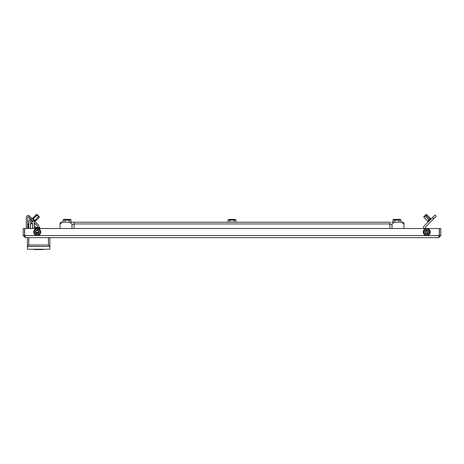 <?xml version="1.0" encoding="UTF-8"?>
<svg xmlns="http://www.w3.org/2000/svg" width="464" height="464" viewBox="0 0 464 464"><rect width="100%" height="100%" fill="white"/><g stroke="black" fill="none" stroke-linecap="round" stroke-linejoin="round"><path stroke-width="0.7" d="M439.298 235.532L24.702 235.532L24.702 228.514L439.298 228.514L439.298 235.532L438.695 237.638L25.305 237.638L24.789 236.014M25.305 236.234L24.604 235.532L23.2 235.532L25.305 237.638M23.2 235.532L23.2 228.514L24.604 228.514L24.604 235.532M438.695 237.638L440.8 235.532L439.396 235.532L439.396 228.514L440.8 228.514L440.8 235.532M438.695 236.234L439.396 235.532M391.668 222.198L394.127 222.198L392.022 224.303L389.917 224.303L389.917 228.514L389.917 222.198L74.083 222.198L74.083 228.514L74.083 224.303L71.978 224.303L71.978 228.514M392.022 222.198L402.201 222.198A1.757 1.757 0 0 1 403.953 223.955L403.953 228.514L403.953 224.303L401.847 222.198L394.127 222.198M71.978 224.303L69.873 222.198L62.153 222.198L60.047 224.303L60.047 228.514L60.047 223.955A1.757 1.757 0 0 1 61.799 222.198L74.083 222.198M392.022 228.514L392.022 224.303M235.967 222.198L235.967 220.093L235.265 219.391L228.735 219.391L228.033 220.093L228.033 222.198M230.016 222.198L230.016 219.391L230.022 220.093L228.033 220.093M235.967 220.093L233.984 220.093L233.978 219.391L233.984 220.093L230.022 220.093L230.016 219.391M233.984 219.391L233.984 222.198M71.033 222.198L71.033 220.093L70.331 219.391L63.8 219.391L63.098 220.093L63.098 222.198M65.082 222.198L65.082 219.391L65.088 220.093L63.098 220.093M71.033 220.093L69.049 220.093L69.043 219.391L69.049 220.093L65.088 220.093L65.082 219.391M69.049 219.391L69.049 222.198M400.902 222.198L400.902 220.093L400.2 219.391L393.669 219.391L392.967 220.093L392.967 222.198M394.951 222.198L394.951 219.391L394.957 220.093L392.967 220.093M400.902 220.093L398.918 220.093L398.912 219.391L398.918 220.093L394.957 220.093L394.951 219.391M398.918 219.391L398.918 222.198M62.153 222.198L63.023 222.198M39.782 227.812L35.832 227.812L35.832 228.514M35.832 227.812L36.186 227.464L39.475 227.464M28.785 224.008L28.374 224.008L28.664 227.517M34.307 224.779L34.481 227.604M34.481 226.623L35.461 226.971L35.461 227.604M35.461 226.971L35.113 226.623L35.113 227.604M27.707 226.971L28.374 226.971M30.479 228.514L30.479 223.816L32.584 223.816L32.584 228.514M30.392 228.514L30.479 223.532L31.453 223.329A0.563 0.563 0 0 0 31.372 223.056L30.119 220.997A0.563 0.563 0 0 0 29.638 220.725L28.901 220.725L28.629 228.514M32.892 221.09L33.425 220.725A0.563 0.563 0 0 0 32.95 220.997L31.691 223.056A0.563 0.563 0 0 0 31.61 223.329L32.584 223.532L32.671 228.514L32.584 223.532M34 220.725L33.425 220.725L34.162 220.725L34.435 228.514M28.901 220.725L29.638 220.725M423.823 216.804L423.823 217.303L423.823 216.804L425.888 214.739M429.96 219.107L427.64 221.125L423.823 217.303L426.306 214.82M427.64 221.125L423.847 217.28M425.621 228.514L425.273 227.551A0.354 0.354 0 0 1 425.355 227.186L433.834 218.706L432.593 217.465L431.352 218.706L430.36 218.706L427.878 221.183L427.878 222.181L424.113 225.945A2.105 2.105 0 0 0 423.62 228.155L423.754 228.514L423.62 228.155M427.361 233.293L426.404 230.666M433.834 218.706L436.317 216.224L435.075 214.983L424.113 225.945M439.298 233.554A3.509 3.509 0 0 0 439.298 231.896M35.873 232.36L38.442 232.528L38.442 231.304M36.117 232.87L38.361 232.87M36.592 214.559L36.952 214.426L39.301 216.775L39.301 217.274L35.479 221.096L34.916 220.533L32.637 218.248L36.592 214.559L39.167 217.14M30.09 218.579L29.69 218.579L32.631 221.519M34.249 223.138L35.148 224.037L34.899 224.286L34.266 223.654M32.439 221.827L29.441 218.828L29.69 218.579M35.299 220.91L32.666 218.579L32.074 218.579M38.935 227.464L38.935 226.241A1.92 1.92 0 0 0 38.373 224.883L29.58 216.091L28.588 217.082L32.782 221.27M36.041 227.604L34.406 227.604M28.658 227.604L27.707 227.604M27.707 228.514L27.707 217.448A0.516 0.516 0 0 1 28.588 217.082M29.58 216.091A1.92 1.92 0 0 0 26.303 217.448L26.303 228.514M34.232 222.726L37.381 225.875A0.516 0.516 0 0 1 37.532 226.241L37.532 227.464M425.273 227.551A0.354 0.354 0 0 1 425.355 227.186M432.593 217.465L431.352 218.706L432.593 217.465M33.582 249.22L35.664 249.574M41.621 249.574L43.703 249.22M49.868 237.638L49.868 249.22L27.411 249.22L27.411 237.638M49.868 246.425L27.417 246.419L28.814 245.015L48.465 245.015L49.863 246.419M34.203 249.574L43.082 249.574M424.659 234.83A3.509 3.509 0 0 1 424.171 229.657M425.685 228.688A3.509 3.509 0 0 1 426.764 228.514M426.248 230.718A1.404 1.404 0 0 0 425.888 233.125A1.404 1.404 0 0 0 428.15 232.238A1.404 1.404 0 0 0 426.248 230.718M425.482 228.758A3.509 3.509 0 0 0 424.572 234.767A3.509 3.509 0 0 0 430.232 232.551A3.509 3.509 0 0 0 425.482 228.758M37.306 230.625A1.404 1.404 0 0 0 35.989 232.667A1.404 1.404 0 0 0 38.413 232.789A1.404 1.404 0 0 0 37.306 230.625M37.41 228.52A3.509 3.509 0 0 0 34.116 233.624A3.509 3.509 0 0 0 40.182 233.931A3.509 3.509 0 0 0 37.41 228.52M389.917 223.955L74.083 223.955M428.933 219.837L424.786 215.841M425.61 215.018L429.751 219.014M37.485 214.96L33.199 218.811M34.916 220.533L38.773 216.247M31.564 218.074L30.572 219.066M48.465 245.015L48.465 237.638M28.814 237.638L28.814 245.015M426.12 230.393A1.757 1.757 0 0 0 425.668 233.398A1.757 1.757 0 0 0 428.498 232.29A1.757 1.757 0 0 0 426.12 230.393M425.737 229.413A2.807 2.807 0 0 0 425.012 234.221A2.807 2.807 0 0 0 429.536 232.447A2.807 2.807 0 0 0 425.737 229.413M37.323 230.272A1.757 1.757 0 0 0 35.676 232.824A1.757 1.757 0 0 0 38.709 232.98A1.757 1.757 0 0 0 37.323 230.272M37.375 229.222A2.807 2.807 0 0 0 34.736 233.305A2.807 2.807 0 0 0 39.597 233.549A2.807 2.807 0 0 0 37.375 229.222M39.695 227.464L40.043 228.514M426.132 214.496L426.625 214.496L430.447 218.318M36.952 214.426L36.459 214.426L32.637 218.248M39.301 216.775L39.301 217.274L35.479 221.096M35.148 221.061L35.148 221.659M35.148 223.642L35.148 224.037"/></g></svg>
